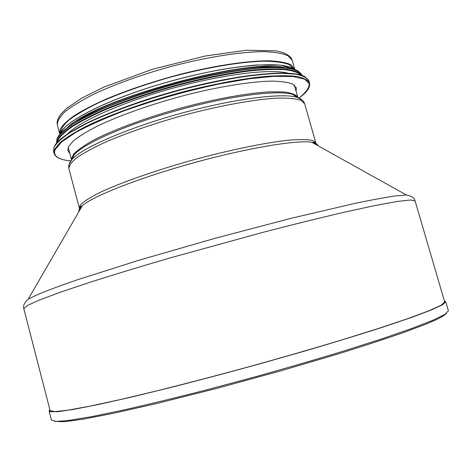 <?xml version="1.0" encoding="UTF-8"?>
<svg xmlns="http://www.w3.org/2000/svg" width="472" height="472" viewBox="0 0 472 472"><rect width="100%" height="100%" fill="white"/><g stroke="black" fill="none" stroke-linecap="round" stroke-linejoin="round"><path stroke-width="0.71" d="M444.665 301.903L441.231 305.189L429.089 310.712L407.92 318.588L377.989 328.624L340.336 340.395C311.951 348.914 281.902 357.593 250.189 366.425C218.424 375.081 188.169 383.01 159.424 390.226L121.062 399.395L90.211 406.103L67.992 410.174L54.734 411.649L50.103 410.587M293.531 68.652L288.982 64.528C283.483 62.481 275.382 61.366 264.692 61.177C241.351 61.637 206.488 67.425 170.516 77.16C143.093 84.972 119.086 93.533 98.495 102.837C86.205 108.837 76.458 114.501 69.26 119.823C63.637 124.826 60.717 129.169 60.487 132.839M444.417 301.042L445.757 301.785L442.471 304.818L431.013 310.098L411.018 317.621L382.662 327.208C359.87 334.524 334.04 342.43 305.172 350.932L259.989 363.794C228.973 372.331 199.048 380.273 170.203 387.618L131.021 397.176L98.5 404.492L73.915 409.336L57.779 411.69L50.002 411.69L49.106 411.041L49.879 409.72M294.823 69.549L290.976 64.747C286.209 62.587 278.999 61.277 269.347 60.811C248.154 60.646 215.781 65.39 180.953 74.122C154.267 81.172 130.001 89.208 108.153 98.217C94.831 104.1 83.727 109.781 74.841 115.256C67.396 120.496 62.487 125.186 60.121 129.322L59.832 134.278M69.85 153.512L67.874 150.751L68.475 146.757L73.455 140.821C79.066 136.32 87.06 131.411 97.421 126.095C119.929 115.274 152.739 103.704 186.564 94.872C220.318 86.346 251.623 81.42 272.067 81.113C281.371 81.314 288.303 82.329 292.858 84.152L296.351 87.816L296.074 91.202M67.543 133.9C79.856 121.174 123.269 101.805 173.495 87.993C223.71 74.139 270.922 68.546 288.008 73.172M76.6 121.546C111.852 96.388 230.743 63.637 273.907 67.201M79.054 211.367C78.393 209.898 79.532 207.94 82.453 205.491C93.822 195.756 140.213 177.519 194.075 162.698C247.93 147.848 297.112 139.759 311.856 142.302L406.357 194.971L395.548 195.91C385.258 197.414 371.7 199.91 354.879 203.403L291.607 218.182L214.907 238.348L138.703 260.302L76.788 279.996C60.552 285.613 47.631 290.416 38.02 294.392L28.255 299.118C24.308 302.758 22.821 305.944 23.806 308.682L27.335 305.526L39.424 300.021L60.445 292.192L90.128 282.226C113.923 274.651 140.709 266.509 170.475 257.812L263.046 232.312C293.071 224.542 320.24 217.822 344.56 212.146L375.157 205.503L397.223 201.467L410.428 200.004L415.077 200.907L444.754 302.192M315.797 144.497L315.868 142.969L311.856 142.302C315.626 142.91 317.603 144.007 317.792 145.606M302.222 100.076L297.177 97.344C301.23 98.701 303.72 100.843 304.658 103.775L315.868 142.969L312.305 140.42C307.343 139.435 299.62 139.346 289.135 140.155C266.055 142.532 230.478 149.771 193.302 159.896C156.185 170.239 121.918 182.233 100.872 192.01C91.456 196.682 84.866 200.712 81.107 204.105L79.355 208.117L80.199 209.391M304.658 103.775L300.823 100.247C295.684 98.613 287.814 97.905 277.2 98.129C253.889 99.391 218.241 105.893 181.195 115.947C152.928 123.959 128.213 132.455 107.05 141.435C94.465 147.17 84.541 152.468 77.284 157.335C71.685 161.849 68.894 165.637 68.912 168.705L79.355 208.117L82.453 205.491L28.255 299.118M298.245 97.739L292.787 94.4L297.177 97.344C282.339 92.648 233.498 98.837 180.51 113.457C127.511 128.03 82.388 147.724 72.045 159.353L69.113 164.285M297.903 97.604C297.543 96.329 295.838 95.267 292.787 94.4C278.173 89.721 230.767 95.615 179.49 109.758C128.207 123.865 84.464 143.081 74.311 154.58L71.331 160.244M297.643 96.966C295.584 94.518 290.976 92.842 283.825 91.934L269.701 91.828C247.216 93.067 213.757 99.138 179.153 108.525C144.615 118.183 112.767 130.101 92.819 140.55C83.845 145.618 77.443 150.167 73.62 154.185L71.455 159.27M445.757 301.785L448.4 310.806L444.99 314.334L432.889 320.246L411.702 328.512L381.677 338.908L343.864 350.985C315.337 359.676 285.118 368.479 253.204 377.382L206.063 390.002C175.519 397.819 147.883 404.522 123.151 410.115L92.04 416.564L69.608 420.31L56.186 421.431L51.454 420.145L49.106 411.041M296.646 97.197L293.737 94.683M73.638 155.306L72.434 158.539M57.366 125.092C56.935 122.218 56.693 120.513 60.876 114.106L66.493 108.477L81.916 98.034L103.952 87.06L152.067 69.402L205.001 56.062L246.372 50.239L276.079 50.828L283.66 52.776C290.433 56.097 291.147 57.702 292.245 60.398L288.115 55.796C282.793 53.442 274.757 52.062 264.001 51.643C240.437 51.684 204.712 57.377 167.808 67.349C139.671 75.384 115.168 84.246 94.288 93.94C81.898 100.182 72.175 106.076 65.13 111.61C59.743 116.808 57.153 121.304 57.366 125.092L59.637 133.676M70.765 160.887C58.038 159.666 52.817 155.931 55.088 149.677L61.72 141.877L75.632 132.502C88.411 125.611 104.265 118.507 123.18 111.191C154.25 100.04 186.399 90.937 219.622 83.886L249.346 78.789L274.267 76.322L292.976 76.517L304.723 79.172L309.372 83.927C309.107 87.993 305.667 92.683 299.059 97.999C306.989 92.241 310.482 87.267 309.561 83.084L308.959 80.983C307.313 77.933 302.977 75.667 295.95 74.187L281.707 73.29C269.783 73.597 255.718 74.924 239.51 77.278C222.347 80.216 204.276 84.034 185.284 88.736C147.128 98.742 110.3 111.87 85.402 124.077L69.714 132.791C61.72 138.225 56.487 143.04 54.02 147.229L53.548 151.335L54.014 147.063L59.236 140.32C65.289 135.24 74.027 129.706 85.444 123.717C110.33 111.498 147.105 98.388 185.213 88.394C204.169 83.703 222.218 79.892 239.357 76.971C255.541 74.623 269.595 73.307 281.518 73.018C291.979 73.302 299.791 74.517 304.953 76.665L308.959 80.983M70.753 160.899C61.006 159.996 55.454 157.512 54.103 153.447L54.593 149.376L59.791 142.809C65.838 137.8 74.576 132.319 86.016 126.366C110.938 114.218 147.777 101.12 185.938 91.102C215.02 83.839 240.814 79.001 263.317 76.594C276.905 75.532 287.991 75.467 296.581 76.387C303.602 77.833 307.927 80.063 309.561 83.084M309.142 82.069L309.113 83.078M54.805 145.736C61.336 132.543 112.047 108.412 174.398 91.279C236.732 74.069 292.646 68.829 305.012 76.812M57.224 142.349L57.826 140.296C60.156 136.296 64.983 131.741 72.299 126.632C81.031 121.275 91.981 115.669 105.156 109.823C126.767 100.837 151.058 92.63 178.032 85.214C205.019 78.234 229.486 73.42 251.428 70.759C264.857 69.49 276.132 69.136 285.265 69.697C293.012 70.753 298.322 72.57 301.201 75.148M56.675 142.975L57.33 139.995C59.702 135.924 64.634 131.287 72.133 126.071C81.095 120.608 92.329 114.897 105.834 108.944C128 99.799 152.81 91.503 180.269 84.063C207.68 77.089 232.324 72.375 254.196 69.921C267.512 68.794 278.574 68.605 287.383 69.36C294.758 70.611 299.626 72.623 301.991 75.402M56.557 143.116L57.012 138.803C59.437 134.638 64.516 129.883 72.245 124.537C81.497 118.938 93.078 113.097 107.002 107.02C129.859 97.686 155.282 89.308 183.266 81.88C211.137 74.971 235.882 70.44 257.5 68.298C270.562 67.402 281.241 67.466 289.531 68.499C296.322 70.033 300.528 72.328 302.145 75.384L302.168 75.461M57.672 137.505C63.838 124.413 112.584 100.855 172.504 84.388C232.401 67.85 286.339 63.124 298.333 71.213M301.578 74.782L301.744 75.319M67.608 127.416C94.158 99.881 247.729 57.578 284.634 67.638M60.593 133.476L60.717 133.163C65.437 120.366 113.221 96.86 172.25 80.724C231.262 64.505 283.737 60.51 293.767 69.248M406.357 194.971C411.608 196.075 414.516 198.051 415.077 200.907M23.806 308.682L50.179 410.876M71.555 159.949C71.213 158.675 72.127 156.887 74.311 154.58L72.045 159.353C69.26 162.598 68.216 165.713 68.912 168.705M68.21 147.352L71.419 159.442M294.322 85.066L297.761 97.096M446.252 313.508C447.173 312.96 443.456 316.435 435.585 319.992L425.72 324.205L404.48 332.199C386.102 338.63 364.349 345.758 339.221 353.593L281.76 370.585L216.642 388.426L155.748 403.743L113.28 413.342L83.75 419.065L64.139 421.762L54.681 421.366M79.786 205.845L80.559 208.766M314.334 141.24L315.16 144.143M71.98 157.66L72.293 158.84M296.369 95.851L296.699 97.025M292.245 60.398L294.687 68.936M54.103 153.447L53.548 151.335M56.534 143.034L57.006 138.644L62.103 131.953C67.974 126.938 76.417 121.505 87.42 115.652C111.386 103.74 146.662 91.09 183.183 81.544C219.645 72.358 253.505 67.23 275.624 67.207C285.702 67.584 293.236 68.865 298.239 71.048L302.145 75.384M59.808 134.343L59.974 133.924C64.729 121.723 102.501 101.993 153.978 86.028C176.215 79.314 197.975 73.945 219.244 69.915C232.802 67.59 245.198 65.95 256.438 64.994L280.315 65.053L294.882 69.596"/></g></svg>
